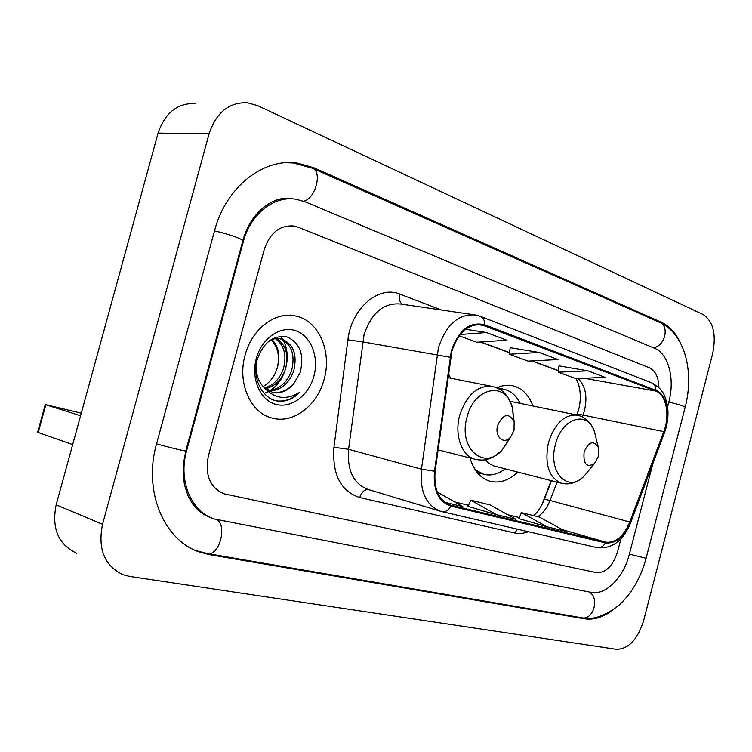 <?xml version="1.0" encoding="UTF-8"?>
<svg xmlns="http://www.w3.org/2000/svg" width="752" height="752" viewBox="0 0 752 752"><rect width="100%" height="100%" fill="white"/><g stroke="black" fill="none" stroke-linecap="round" stroke-linejoin="round"><path stroke-width="1.13" d="M470 457.977C473.854 470.686 480.603 478.469 490.238 481.308C499.732 483.517 508.888 480.434 517.724 472.077M542.079 504.413L551.272 480.66M576.699 415.001L578.429 410.545M532.952 406.005C528.778 394.856 522.067 388.117 512.836 385.776C507.619 384.648 502.261 385.334 496.762 387.844M450.589 378.181L448.455 373.594M245.096 355.141C237.077 382.909 250.595 413.139 272.139 418.065C293.365 424.147 317.57 405.431 324.159 379.158C332.158 351.428 318.604 320.286 295.461 315.972C275.392 311.159 251.77 328.981 245.096 355.141C237.077 382.909 250.595 413.139 272.139 418.065C293.365 424.147 317.57 405.431 324.159 379.158C332.158 351.428 318.604 320.286 295.461 315.972C275.392 311.159 251.77 328.981 245.096 355.141M451.896 351.175C458.128 332.469 468.073 323.698 481.741 324.836L655.744 391.049C666.272 394.631 670.211 415.292 663.762 431.62L629.781 522.01C623.605 536.524 615.55 543.235 605.623 542.136L450.467 505.1C438.764 500.512 433.65 489.223 435.126 471.231L451.896 351.175M451.303 350.958L434.487 471.222C433.002 490.125 438.472 501.753 450.899 506.115L605.426 542.888C615.606 544.006 623.859 537.125 630.185 522.255L664.148 431.892C670.756 415.16 666.723 393.992 655.932 390.316L484.702 324.779C469.709 321.32 458.579 330.053 451.303 350.958M578.664 409.652C583.402 390.626 576.361 378.322 575.665 378.566L605.266 377.372L587.961 370.839L559.018 365.867M539.259 352.472L509.339 354.23L528.13 361.12L557.975 359.531L539.259 352.472L510.176 347.678M658.893 387.571C658.63 377.354 655.509 370.783 649.521 367.85L298.196 227.236L293.778 226.004C279.782 224.989 269.93 232.838 264.234 249.551L208.37 455.966C204.723 475.076 209.987 487.71 224.171 493.876L596.28 572.592C605.849 573.033 612.983 565.965 617.674 551.404L620.945 538.799L617.674 551.404C612.983 565.965 605.849 573.033 596.28 572.592L224.171 493.876C209.987 487.71 204.723 475.076 208.37 455.966L264.234 249.551C269.93 232.838 279.782 224.989 293.778 226.004L298.196 227.236L649.521 367.85C655.509 370.783 658.63 377.354 658.893 387.571M459.143 335.796L476.759 342.263L506.773 340.205L486.45 332.544L465.526 329.226M444.846 502.308L462.856 506.622L437.26 491.977M518.927 518.645L547.155 526.832L565.109 531.138L539.372 517.066L521.399 512.638L518.918 518.664M496.593 514.716L516.032 519.369L490.266 504.977L470.846 500.202L468.017 506.387L496.593 514.716L470.846 500.202M509.339 354.23L510.185 347.621M486.45 332.544L460.139 334.508M587.961 370.839L558.247 372.184L559.018 365.82M575.637 378.566L558.247 372.184M547.155 526.832L521.399 512.638M667.597 406.776L668.838 401.982C675.061 379.158 668.594 353.741 654.607 348.298L305.068 201.78L296.015 199.233C274.273 195.407 250.454 214 243.31 241.665L186.571 450.88C177.989 480.754 191.469 512.244 214.536 519.03L591.138 592.36C605.802 595.622 623.681 577.301 629.377 554.139L652.849 463.636M712.642 353.713C716.506 334.508 713.328 321.433 703.12 314.505L257.598 105.618L247.408 102.742C229.012 102.159 216.228 112.509 209.075 133.818L102.535 524.294C97.591 549.007 104.462 565.824 123.14 574.744L129.626 576.417L616.396 649.296C628.559 649.079 637.63 639.548 643.618 620.691L712.642 353.713M195.492 103.503C177.425 102.949 164.951 112.819 158.08 133.104L56.165 504.818C51.474 528.346 58.289 544.486 76.61 553.228M679.827 341.775C675.202 332.309 669.045 325.813 661.375 322.27L314.214 167.893L297.463 163.137C263.444 157.713 225.891 186.947 214.517 230.817L156.557 443.887C142.889 491.357 164.218 541.064 200.107 552.222L209.799 554.713L584.276 618.755C593.901 620.203 603.583 617.195 613.303 609.731M541.825 504.893L551.216 480.65M576.643 414.991L578.57 410.009M272.017 339.556C278.719 346.493 280.505 355.771 277.385 367.399L277.272 367.737C274.771 376.235 270.071 382.467 263.162 386.453M277.272 367.737L277.366 367.399C279.941 356.241 277.864 347.076 271.152 339.904M276.445 338.522C286.014 344.698 289.031 354.916 285.487 369.166C281.615 379.807 274.959 386.331 265.522 388.746M275.354 338.663C284.2 345.102 286.897 355.123 283.457 368.724C279.838 378.801 273.578 385.221 264.666 387.994M269.056 340.976C272.948 338.691 276.98 337.977 281.154 338.823C293.327 343.579 297.51 354.295 293.722 370.962C288.834 383.774 280.637 390.485 269.122 391.096M279.65 338.56C291.409 343.589 295.414 354.239 291.654 370.51C287.02 382.787 279.199 389.48 268.191 390.598M293.985 383.285L300.217 372.419C304.419 354.888 300.114 343.091 287.32 337.046C273.615 334.725 263.623 342.094 257.344 359.174C251.478 378.848 262.993 400.177 279.283 401.295C286.926 401.521 293.806 398.466 299.926 392.149C286.249 400.675 274.085 398.88 263.444 386.754L272.525 392.347C280.675 393.973 287.828 390.955 293.985 383.285C287.584 390.589 280.261 393.569 272.017 392.215M263.444 386.754C258.716 381.715 256.235 375.051 255.99 366.76M256.3 358.544C250.736 378.67 260.154 400.243 275.74 404.332C291.25 408.721 308.865 395.364 313.932 376.056C319.215 356.815 310.896 335.646 295.574 330.664C280.346 325.4 261.63 338.344 256.3 358.544M299.926 392.149C293.007 398.776 285.365 401.709 276.999 400.929M280.374 336.313L282.451 339.18M282.855 339.829C291.983 354.982 286.286 380.333 270.118 390.457M268.013 391.707L264.178 393.437M72.681 444.592L37.628 432.287L45.252 404.595L80.586 415.743M81.291 413.177L45.261 404.567M514.001 430.37L514.152 421.863C508.878 412.453 503.389 413.609 497.674 425.331C494.28 436.752 504 445.353 510.608 437.025L514.001 430.37M598.357 456.426L598.282 447.393C593.525 439.986 588.797 441.537 584.116 452.037C583.129 464.106 586.579 467.96 594.465 463.589L598.357 456.426M520.234 403.382C516.342 395.646 510.89 390.918 503.859 389.198L498.567 388.728M502.9 389.01L497.523 388.192M476.74 471.918L483.724 474.315C490.943 476.054 498.078 474.239 505.147 468.853M475.208 469.756L483.724 474.315M485.275 459.735L488.875 463.354L493.791 465.93L561.584 483.301C569.828 485.106 577.386 482.643 584.238 475.922L588.318 471.006M663.762 431.62L583.026 415.076L584.539 410.385C587.632 396.191 585.423 385.56 577.921 378.472M582.339 416.862L583.026 415.076C579.66 414.408 577.639 414.399 576.963 415.057M484.476 325.625L477.323 324.535M440.616 511.285L441.95 511.633L440.616 511.285C426.055 505.56 419.672 491.526 421.468 469.182L438.425 347.734C446.19 324.516 458.579 313.612 475.593 315.013L480.312 316.338C483.282 317.626 484.749 320.446 484.702 324.779M473.525 314.703L400.562 304.015C383.661 302.577 371.488 312.785 364.062 334.649L348.58 449.292C347.039 470.414 353.515 483.79 368.019 489.42L440.061 511.116M450.044 357.238L362.633 341.859L347.894 339.866C351.353 308.282 378.801 284.98 399.932 294.154L441.518 310.012M605.426 542.888C603.217 546.619 600.34 548.199 596.815 547.606L441.95 511.633C445.532 512.206 448.512 510.364 450.899 506.115M630.185 522.255L630.599 522.837L664.439 432.795M528.534 531.739L521.747 533.497L516.051 533.3L359.747 497.561C340.741 491.235 332.14 474.474 333.954 447.28L348.58 449.292L421.468 469.182L434.487 471.222M664.148 431.892L664.495 432.644C667.861 423.291 668.791 413.995 667.278 404.745C664.824 395.825 663.894 389.376 651.382 382.693L480.312 316.338M655.932 390.316C655.847 386.49 654.325 383.952 651.382 382.693M333.954 447.28L347.894 339.866M368.452 489.552C364.457 489.392 361.552 492.062 359.747 497.561M517.085 529.079L515.129 533.112M399.932 294.154C398.88 298.788 399.632 302.154 402.198 304.25M605.623 542.136L562.477 529.699M537.812 516.68C543.057 513.165 547.127 507.76 550.022 500.465L557.1 482.154M629.781 522.01L550.022 500.465C546.168 499.45 544.175 499.272 544.063 499.948C541.177 506.97 537.699 512.206 533.619 515.646M655.744 391.049L584.163 378.218M558.435 370.604L532.134 360.913M509.546 352.585L480.782 341.991M451.125 505.269L449.47 504.78M454.659 501.932L468.75 505.344M507.816 514.782L519.369 517.573L507.788 514.763M335.148 178.337L659.485 322.317C669.985 325.898 664.796 346.869 653.187 347.706M685.166 407.274L685.185 407.199C683.718 405.995 678.266 404.285 668.819 402.057M646.071 558.285L629.386 554.111M659.485 322.317C685.645 333.944 694.199 372.785 685.185 407.199L646.071 558.313C640.826 577.762 631.736 593.46 618.811 605.407C604.617 616.292 592.228 620.4 581.634 617.74C593.347 620.673 600.03 597.765 589.145 591.974M581.634 617.74L207.251 553.538C218.794 556.753 227.593 526.4 217.046 519.754M156.576 443.83C166.925 446.867 184.87 451.228 185.81 450.946L185.847 450.805M214.47 231.005C225.074 232.913 242.473 238.863 242.84 240.678L242.717 241.129M293.374 162.977L312.287 168.185C322.721 171.4 315.549 198.819 303.629 201.216M56.165 504.818L102.535 524.294M158.08 133.104L209.075 133.818M658.536 321.894L661.375 322.27M581.052 617.636L584.276 618.755M206.659 553.434L209.799 554.713M311.319 167.771L314.214 167.893M185.885 450.664L186.571 450.88M242.595 241.589L243.31 241.665M45.825 404.802L38.183 432.569M513.682 420.406L512.46 408.092C506.857 380.926 474.268 386.443 467.02 417.21C457.705 448.859 485.115 471.777 502.891 449.047L509.724 437.946M514.152 421.863L512.46 408.092C507.393 392.159 500.362 388.765 492.447 386.453C477.586 385.015 466.663 394.668 459.688 415.395C454.114 435.239 461.925 456.389 475.414 459.35C483.517 460.844 491.319 460.985 502.891 449.047L510.608 437.025M595.894 437.514L594.578 432.099C588.318 409.878 561.8 417.454 555.465 444.441C547.428 472.124 568.098 493.594 584.238 475.922L594.465 463.589M598.282 447.393L594.578 432.099C591.467 422.972 585.827 417.332 577.668 415.198C564.592 414.032 554.844 423.188 548.415 442.684C544.345 464.191 548.734 477.736 561.584 483.301M477.708 473.102L480.443 473.44M500.042 388.446L497.429 387.553M511.698 385.55L512.836 385.776M578.645 409.746L576.944 415.048M481.741 324.836L480.18 324.591M596.815 547.606C611.818 549.308 623.088 541.055 630.599 522.837M454.631 501.913L468.759 505.335M544.138 499.76L551.517 480.725M558.416 370.755L531.749 360.932M509.527 352.744L480.396 342.01M290.122 315.069L295.461 315.972M210.729 517.611L203.754 514.471L198.19 510.317L192.634 503.99L188.019 495.775L184.766 485.895L183.761 480.462L183.131 468.91L183.544 462.941L185.81 450.946L242.84 240.678C250.726 210.504 275.664 195.097 291.099 198.819M312.653 168.354L334.781 178.177M196.328 550.69L207.251 553.538M286.174 162.705L297.463 163.137M207.618 516.455L211.594 517.931M280.233 338.644L281.154 338.823M447.901 377.654L491.517 386.265M438.04 449.846L475.414 459.35M510.053 401.286L577.028 415.066M499.986 388.417L497.645 387.459M479.879 473.403L477.858 473.281"/></g></svg>
